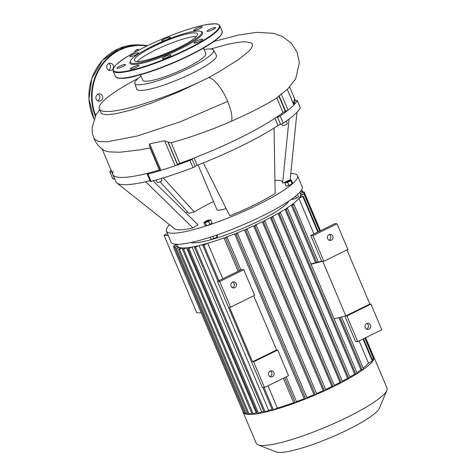 <?xml version="1.0" encoding="UTF-8"?>
<svg xmlns="http://www.w3.org/2000/svg" width="476" height="476" viewBox="0 0 476 476"><rect width="100%" height="100%" fill="white"/><g stroke="black" fill="none" stroke-linecap="round" stroke-linejoin="round"><path stroke-width="0.71" d="M311.084 264.228L322.722 261.229L323.817 261.3L347.867 249.46L337.026 223.797L312.976 235.638L310.786 235.501L321.621 261.163L322.722 261.229L345.802 315.88L369.852 304.045L370.953 304.11L346.903 315.945L345.802 315.88L334.17 318.878M253.726 295.792L276.598 349.937L277.692 350.009L288.533 375.671L264.483 387.506L262.288 387.369L217.526 281.393L241.576 269.559L243.766 269.696L254.606 295.358L230.557 307.193L219.716 281.53L217.526 281.393M321.621 261.163L310.953 263.912M312.976 235.638L323.817 261.3M344.844 316.123L355.548 341.47L357.744 341.607L381.788 329.773L370.953 304.11M346.903 315.945L357.744 341.607M346.98 249.9L369.852 304.045M331.403 240.172A3.052 2.844 -86.4 0 1 327.393 237.226A3.052 2.844 -86.4 0 1 333.033 236.834A3.052 2.844 -86.4 0 1 331.403 240.172M368.989 329.16A3.052 2.844 -86.4 0 1 364.979 326.215A3.052 2.844 -86.4 0 1 370.625 325.822A3.052 2.844 -86.4 0 1 368.989 329.16M366.55 329.13A3.052 2.844 93.6 0 0 366.901 323.513M328.958 240.142A3.052 2.844 93.6 0 0 329.309 234.525M337.026 223.797L334.836 223.66L310.786 235.501M276.598 349.937L252.548 361.772L229.462 307.127L230.557 307.193M277.692 350.009L253.643 361.843L252.548 361.772M264.483 387.506L253.643 361.843M219.716 281.53L243.766 269.696M234.858 287.683A3.052 2.844 93.6 0 0 233.877 281.869A3.052 2.844 93.6 0 0 230.848 284.737A3.052 2.844 93.6 0 0 234.858 287.683M270.356 371.024A3.052 2.844 -86.4 0 1 270.005 376.641M272.445 376.671A3.052 2.844 93.6 0 0 271.469 370.858A3.052 2.844 93.6 0 0 268.434 373.725A3.052 2.844 93.6 0 0 272.445 376.671M232.764 282.036A3.052 2.844 -86.4 0 1 232.413 287.653M226.142 208.512A16.267 2.761 157.1 0 1 216.961 209.72L198.052 164.952M203.294 162.881A98.431 16.69 -22.9 0 0 274.075 128.044L275.14 193.518A63.04 10.692 157.1 0 1 229.807 215.824L203.294 162.881A98.431 16.69 -22.9 0 1 197.213 165.273L194.143 158.002A2.035 0.345 -22.9 0 0 192.084 159.168A2.035 0.345 157.1 0 1 189.954 160.358A102.495 17.38 157.1 0 1 147.994 174.097A2.035 0.345 157.1 0 1 147.221 174.139A2.035 0.345 157.1 0 1 147.596 173.734A2.035 0.345 -22.9 0 0 147.971 173.329A2.035 0.345 -22.9 0 0 147.262 173.353L147.465 173.829M290.128 180.065A63.04 10.692 157.1 0 0 290.158 179.869L296.964 112.211L290.128 180.065L289.503 180.315M289.057 119.065L282.625 183.07L286.255 181.618M282.655 182.736A54.907 9.312 -22.9 0 0 274.932 180.493M160.019 181.731L188.752 213.26L194.321 211.987A54.907 9.312 -22.9 0 1 213.498 201.526M163.256 177.887L194.321 211.987M147.221 174.139L150.297 181.415A2.035 0.345 -22.9 0 0 151.065 181.374A102.495 17.38 -22.9 0 0 193.024 167.635A2.035 0.345 -22.9 0 0 195.16 166.439A2.035 0.345 157.1 0 1 197.213 165.273M113.151 171.152A2.035 0.345 -22.9 0 1 113.145 171.217A98.431 16.69 -22.9 0 0 112.889 174.484L115.96 181.761A98.431 16.69 -22.9 0 0 116.947 183.016A98.431 16.69 -22.9 0 0 145.68 181.743A98.431 16.69 -22.9 0 0 149.999 180.707M112.955 178.988A2.035 0.345 -22.9 0 0 112.943 179.077A2.035 0.345 -22.9 0 0 114.579 178.75A2.035 0.345 157.1 0 1 114.674 178.714M274.075 128.044A98.431 16.69 -22.9 0 0 278.002 125.515A2.035 0.345 157.1 0 1 280.614 124.385A2.035 0.345 -22.9 0 0 283.268 123.224A102.495 17.38 -22.9 0 0 300.308 107.927A2.035 0.345 -22.9 0 0 300.32 107.838A2.035 0.345 -22.9 0 0 300.249 107.79M145.68 181.743L192.911 227.909A63.04 10.692 157.1 0 1 174.502 228.724L116.947 183.016M153.034 180.844L197.945 224.743L192.911 227.909M205.68 221.31L208.524 219.966L205.68 221.31M205.567 221.209L205.352 221.727A2.035 0.345 -22.9 0 0 205.346 221.792A2.035 0.345 -22.9 0 0 205.489 221.852A2.035 0.345 -22.9 0 0 207.655 221.185A2.035 0.345 -22.9 0 0 209.095 220.209A2.035 0.345 -22.9 0 0 209.041 220.168L208.524 219.966M209.095 220.209L209.184 220.43A2.035 0.345 157.1 0 1 207.75 221.405A2.035 0.345 157.1 0 1 205.584 222.072A2.035 0.345 157.1 0 1 205.442 222.012L205.346 221.792M208.774 220.061L210.755 219.9L208.661 221.304L205.221 222.625L203.871 222.542L205.453 221.477M208.661 221.304L209.975 224.404L212.064 223L210.755 219.9M209.975 224.404L206.53 225.725L205.221 222.625M206.53 225.725L205.18 225.642L203.871 222.542M216.973 234.954L217.496 236.191L217.068 237.048L216.282 235.192M212.903 236.334L213.873 238.625L217.068 237.048M210.208 237.215L211.106 239.339L213.873 238.625M288.397 180.928L286.314 181.469L289.265 180.225L288.397 180.928M286.314 181.469L286.1 181.987A2.035 0.345 -22.9 0 0 286.094 182.052A2.035 0.345 -22.9 0 0 288.694 181.308A2.035 0.345 -22.9 0 0 289.842 180.469A2.035 0.345 -22.9 0 0 289.789 180.428L289.265 180.225M289.842 180.469L289.932 180.69A2.035 0.345 157.1 0 1 288.789 181.529A2.035 0.345 157.1 0 1 286.189 182.272L286.094 182.052M289.575 180.345L291.258 179.91L290.824 180.767L287.629 182.344L284.862 183.058L285.291 182.195L286.195 181.749M290.824 180.767L292.139 183.873L292.567 183.01L291.258 179.91M292.139 183.873L288.938 185.444L287.629 182.344M288.938 185.444L286.171 186.158L284.862 183.058M291.55 199.224L292.954 199.432L296.399 198.111L298.488 196.707L297.56 194.5M292.561 198.498L292.954 199.432M295.584 196.177L296.399 198.111M290.794 173.544A71.18 12.067 157.1 0 1 297.512 175.692A71.18 12.067 157.1 0 1 236.643 214.503A71.18 12.067 157.1 0 1 166.38 231.086A71.18 12.067 157.1 0 1 169.527 224.767M185.83 212.897A71.18 12.067 157.1 0 1 187.508 211.897M166.38 231.086L171.057 242.159A71.18 12.067 -22.9 0 0 176.066 244.265A71.18 12.067 -22.9 0 0 251.965 220.912A71.18 12.067 -22.9 0 0 302.195 186.765L297.512 175.692M186.889 160.751A2.642 0.446 157.1 0 1 184.343 162.179A2.642 0.446 157.1 0 1 182.058 162.661A2.642 0.446 157.1 0 1 182.118 162.5M293.151 102.941A2.642 0.446 157.1 0 1 294.876 102.667A2.642 0.446 157.1 0 1 293.478 103.709M156.086 179.999L157.134 182.469A2.642 0.446 -22.9 0 0 159.74 181.856A2.642 0.446 -22.9 0 0 162.001 180.41L161.197 178.512M281.762 123.992L282.446 125.616A2.642 0.446 -22.9 0 0 285.053 124.998A2.642 0.446 -22.9 0 0 287.314 123.558L286.284 121.112M194.143 158.002A98.431 16.69 -22.9 0 0 274.932 118.244L278.002 125.515M294.019 101.263L293.972 101.15A2.035 0.345 -22.9 0 0 293.966 101.215A2.035 0.345 -22.9 0 0 295.608 100.894A2.035 0.345 157.1 0 1 297.25 100.567A2.035 0.345 157.1 0 1 297.232 100.65A102.495 17.38 157.1 0 1 280.191 115.948A2.035 0.345 157.1 0 1 277.538 117.114A2.035 0.345 -22.9 0 0 274.932 118.244M293.972 101.15A98.431 16.69 -22.9 0 0 294.227 97.883L295.513 100.93M111.604 171.437A2.035 0.345 -22.9 0 0 111.509 171.473A2.035 0.345 157.1 0 1 109.867 171.8A2.035 0.345 157.1 0 1 109.885 171.717A102.495 17.38 157.1 0 1 111.003 170.021M102.144 149.047L112.889 174.484A98.431 16.69 -22.9 0 0 147.262 173.353M97.639 100.739A3.659 3.415 93.6 0 0 98.05 94.135M102.721 97.384A3.659 3.415 -86.4 0 1 99.079 101.18A3.659 3.415 -86.4 0 1 95.896 97.312A3.659 3.415 -86.4 0 1 102.721 97.384M108.439 70.079A3.659 3.415 93.6 0 0 108.849 63.475M112.598 69.353A3.659 3.415 -86.4 0 1 106.767 66.122A3.659 3.415 -86.4 0 1 113.288 65.498A3.659 3.415 -86.4 0 1 112.598 69.353M137.671 50.7A3.659 3.415 93.6 0 0 136.66 49.79M134.589 52.378A3.659 3.415 -86.4 0 1 139.307 49.831M212.98 28.013A4.677 0.791 -22.9 0 0 207.048 31.291A4.677 0.791 -22.9 0 0 211.665 30.202A4.677 0.791 -22.9 0 0 215.664 27.656A4.677 0.791 -22.9 0 0 212.98 28.013M202.354 39.169A4.677 0.791 -22.9 0 0 197.367 40.704A4.677 0.791 -22.9 0 0 194.065 42.947A4.677 0.791 -22.9 0 0 198.682 41.858A4.677 0.791 -22.9 0 0 202.681 39.306A4.677 0.791 -22.9 0 0 202.354 39.169M170.592 55.46A4.677 0.791 -22.9 0 0 170.902 54.948A4.677 0.791 -22.9 0 0 166.285 56.037A4.677 0.791 -22.9 0 0 162.28 58.59A4.677 0.791 -22.9 0 0 165.916 57.893A4.677 0.791 -22.9 0 0 170.592 55.46M136.309 67.336A4.677 0.791 -22.9 0 0 138.938 65.414A4.677 0.791 -22.9 0 0 134.321 66.503A4.677 0.791 -22.9 0 0 130.317 69.056A4.677 0.791 -22.9 0 0 136.309 67.336M119.577 67.854A4.677 0.791 -22.9 0 0 125.515 64.575A4.677 0.791 -22.9 0 0 120.898 65.664A4.677 0.791 -22.9 0 0 116.9 68.217A4.677 0.791 -22.9 0 0 119.577 67.854M130.21 56.698A4.677 0.791 -22.9 0 0 135.196 55.162A4.677 0.791 -22.9 0 0 138.498 52.919A4.677 0.791 -22.9 0 0 133.881 54.008A4.677 0.791 -22.9 0 0 129.877 56.561A4.677 0.791 -22.9 0 0 130.21 56.698M161.965 40.412A4.677 0.791 -22.9 0 0 161.661 40.918A4.677 0.791 -22.9 0 0 166.279 39.829A4.677 0.791 -22.9 0 0 170.277 37.277A4.677 0.791 -22.9 0 0 166.648 37.973A4.677 0.791 -22.9 0 0 161.965 40.412M196.255 28.53A4.677 0.791 -22.9 0 0 193.625 30.452A4.677 0.791 -22.9 0 0 198.242 29.363A4.677 0.791 -22.9 0 0 202.24 26.817A4.677 0.791 -22.9 0 0 196.255 28.53M130.466 60.97L130.031 61.999A39.454 6.688 -22.9 0 0 168.885 54.097A39.454 6.688 -22.9 0 0 201.634 31.749L200.592 31.345A38.639 6.551 -22.9 0 0 198.843 31.017A38.639 6.551 -22.9 0 0 160.668 42.346A38.639 6.551 -22.9 0 0 130.466 60.97A38.639 6.551 -22.9 0 0 168.516 53.229A38.639 6.551 -22.9 0 0 200.592 31.345M196.338 36.545A34.224 5.801 -22.9 0 0 165.267 45.541A34.224 5.801 -22.9 0 0 137.159 61.541A34.224 5.801 -22.9 0 1 155.23 50.117A34.224 5.801 -22.9 0 1 196.338 36.545M195.089 32.862A34.224 5.801 -22.9 0 0 158.591 44.095A34.224 5.801 -22.9 0 0 134.44 60.511A34.224 5.801 -22.9 0 0 168.224 52.538A34.224 5.801 -22.9 0 0 197.498 33.879A34.224 5.801 -22.9 0 0 195.089 32.862M288.843 201.092A54.704 9.276 157.1 0 1 245.08 227.367A54.704 9.276 157.1 0 1 192.381 242.814A54.704 9.276 157.1 0 1 190.632 242.576M167.421 233.543A298.767 50.658 -22.9 0 0 164.041 235.322L196.707 312.643L201.247 312.928M251.596 412.87L249.132 414.084L179.529 249.305L178.482 249.602L181.713 247.907A66.908 11.347 157.1 0 1 179.285 247.466L175.543 249.091L178.905 247.33A66.908 11.347 157.1 0 1 177.536 246.366L173.811 247.984L177.381 246.122A66.908 11.347 157.1 0 1 177.292 245.943A66.908 11.347 157.1 0 1 177.191 244.581L173.419 246.223L177.096 244.307M179.529 249.305L182.302 247.942A66.908 11.347 157.1 0 0 185.759 247.871L182.6 249.537L186.55 247.806A66.908 11.347 157.1 0 0 191.072 247.217L187.931 248.871L192.078 247.044A66.908 11.347 157.1 0 0 197.784 245.872L194.595 247.55L199.045 245.574A66.908 11.347 157.1 0 0 206.179 243.694L203.294 245.116L202.841 245.449L203.883 245.152L207.768 243.236A66.908 11.347 157.1 0 0 224.047 237.905L238.137 271.249M373.392 356.839L373.642 356.613A70.972 12.037 157.1 0 1 373.91 357.071A70.972 12.037 157.1 0 1 374.041 358.386A70.972 12.037 157.1 0 1 372.839 360.963A70.972 12.037 157.1 0 1 363.474 369.37A70.972 12.037 157.1 0 1 357.036 373.654A70.972 12.037 157.1 0 1 349.919 377.896A70.972 12.037 157.1 0 1 342.232 382.109L341.155 382.478L271.552 217.699L270.41 217.627A66.908 11.347 157.1 0 1 263.656 221.072L264.882 221.173L263.442 221.828L262.27 221.756A66.908 11.347 157.1 0 1 255.082 225.172L256.278 225.267L254.838 225.927L253.613 225.85A66.908 11.347 157.1 0 1 245.973 229.236L247.163 229.331L245.723 229.991L244.408 229.908A66.908 11.347 157.1 0 1 236.269 233.27L237.482 233.365L236.042 234.019L234.603 233.93A66.908 11.347 157.1 0 1 225.856 237.25L227.135 237.351L225.689 238.006L224.047 237.905M271.552 217.699L272.992 217.044L271.707 216.943A66.908 11.347 157.1 0 0 278.014 213.468L279.15 213.54L280.59 212.885L279.222 212.778A66.908 11.347 157.1 0 0 285.029 209.273L286.183 209.345L287.623 208.69L286.124 208.571A66.908 11.347 157.1 0 0 291.33 205.031L292.55 205.108L293.99 204.448L292.288 204.323A66.908 11.347 157.1 0 0 298.898 198.391L313.922 233.954M299.41 192.709A66.908 11.347 157.1 0 1 300.314 193.452L304.039 191.834L300.475 193.696A66.908 11.347 157.1 0 1 300.558 193.875A66.908 11.347 157.1 0 1 300.659 195.237L304.438 193.595L300.564 195.612A66.908 11.347 157.1 0 1 299.321 197.855L303.248 196.142L298.898 198.391M300.6 191.352L302.308 190.727L300.142 191.905M168.284 235.59L164.041 235.322M373.91 357.071L387.03 388.124A70.972 12.037 157.1 0 1 386.857 390.445A70.972 12.037 157.1 0 1 326.334 426.829A70.972 12.037 157.1 0 1 258.051 444.852A70.972 12.037 157.1 0 1 256.267 443.358L243.153 412.305A70.972 12.037 157.1 0 1 243.01 411.788M258.051 444.852L276.211 451.92A56.781 9.627 -22.9 0 0 330.838 437.498A56.781 9.627 -22.9 0 0 379.259 408.39L386.857 390.445M342.541 381.794L342.232 382.109A70.972 12.037 157.1 0 1 334.033 386.28A70.972 12.037 157.1 0 1 325.328 390.427A70.972 12.037 157.1 0 1 316.106 394.539A70.972 12.037 157.1 0 1 306.312 398.614A70.972 12.037 157.1 0 1 295.84 402.648A70.972 12.037 157.1 0 1 272.784 410.199A70.972 12.037 157.1 0 1 264.442 412.323A70.972 12.037 157.1 0 1 257.7 413.662A70.972 12.037 157.1 0 1 252.31 414.334A70.972 12.037 157.1 0 1 248.145 414.406A70.972 12.037 157.1 0 1 245.17 413.888A70.972 12.037 157.1 0 1 243.42 412.769A70.972 12.037 157.1 0 1 243.153 412.305M300.564 195.612L301.135 196.963M359.112 340.935L368.507 363.164A66.908 11.347 157.1 0 1 363.134 368.15M338.906 317.659L360.933 369.804A66.908 11.347 157.1 0 1 356.869 372.607M291.33 205.031L315.683 262.692M285.029 209.273L354.632 374.047A66.908 11.347 157.1 0 1 349.89 376.933M278.014 213.468L347.617 378.247A66.908 11.347 157.1 0 1 342.327 381.175M270.41 217.627L340.019 382.406A66.908 11.347 157.1 0 1 334.241 385.364M178.107 247.722L177.536 246.366M262.27 221.756L331.873 386.53A66.908 11.347 157.1 0 1 325.655 389.499M179.857 248.817L179.285 247.466M253.613 225.85L323.216 390.623A66.908 11.347 157.1 0 1 316.546 393.592M182.873 249.299L182.302 247.942M244.408 229.908L314.011 394.687A66.908 11.347 157.1 0 1 306.877 397.644M257.046 412.496A66.908 11.347 157.1 0 1 256.153 412.585L186.55 247.806M234.603 233.93L304.206 398.709A66.908 11.347 157.1 0 1 296.53 401.637M283.327 378.23L293.656 402.684A66.908 11.347 157.1 0 1 277.377 408.015L267.982 385.78M222.792 278.799L207.768 243.236M263.811 411.419A66.908 11.347 157.1 0 1 261.681 411.817L192.078 247.044M272.123 409.473A66.908 11.347 157.1 0 1 268.648 410.348L199.045 245.574M268.648 410.348L264.198 412.323L194.595 247.55M277.377 408.015L272.445 410.223L262.8 387.399M261.681 411.817L257.534 413.644L187.931 248.871M256.153 412.585L252.209 414.31L182.6 249.537M249.132 414.084L248.091 414.382L178.482 249.602M247.478 412.936L245.146 413.87L175.543 249.091M244.539 412.424L243.42 412.769L173.811 247.984M363.533 369.203L362.153 369.882L360.933 369.804M350.134 377.635L348.753 378.319L347.617 378.247M357.173 373.44L355.786 374.118L354.632 374.047M341.155 382.478L340.019 382.406M334.432 385.923L333.045 386.607L331.873 386.53M363.497 338.775L372.851 360.915L368.507 363.164M365.372 337.853L374.041 358.374L372.202 359.386M325.828 390.022L324.442 390.701L323.216 390.623M316.707 394.086L315.326 394.765L314.011 394.687M307.032 398.115L305.646 398.799L304.206 398.709M296.679 402.101L295.298 402.785L293.656 402.684M293.085 102.774A98.431 16.69 -22.9 0 0 294.227 97.883L289.7 87.156M287.272 89.387L293.936 104.803A2.035 0.345 -22.9 0 1 293.859 104.97A102.495 17.38 -22.9 0 1 288.087 110.152A2.035 0.345 -22.9 0 1 285.701 111.301L285.35 111.42A2.035 0.345 157.1 0 0 283 112.538A98.431 16.69 -22.9 0 1 179.833 163.316A2.035 0.345 157.1 0 0 177.602 164.446L177.459 164.571A2.035 0.345 -22.9 0 1 175.156 165.731A102.495 17.38 -22.9 0 1 160.953 170.378A2.035 0.345 -22.9 0 1 159.924 170.491L149.238 145.192L149.732 143.817L164.625 140.789L167.903 141.943A24.228 10.543 71.9 0 0 168.218 142.223L171.158 142.782C191.864 136.963 212.022 129.74 231.622 121.112C251.108 112.509 266.161 104.756 276.8 97.854L278.876 96.093A27.18 24.038 -131.9 0 0 279.15 95.795L287.272 89.387L293.859 104.97M103.405 149.946L105.267 150.904L109.04 151.88L119.809 152.261L140.474 149.791L150.362 147.852M112.889 174.484A98.431 16.69 -22.9 0 0 159.377 170.009A2.035 0.345 157.1 0 1 159.686 169.926M141.069 76.208A42.733 7.247 -22.9 0 0 134.881 83.413L136.695 89.054A43.257 7.336 -22.9 0 0 179.44 79.081A43.257 7.336 -22.9 0 0 216.384 55.394L213.605 50.158A42.733 7.247 -22.9 0 0 204.127 49.575M138.415 78.26A85.466 14.494 -22.9 0 0 99.27 108.933A85.466 14.494 -22.9 0 0 208.708 77.6L179.035 91.797L152.141 102.846L130.656 110.158L115.281 113.889L106.654 114.704L102.185 113.877L101.287 113.246L99.27 108.933M210.737 49.004L226.778 44.536L236.59 42.56L242.564 41.876L245.753 41.799L251.06 42.816L252.167 43.756L252.375 46.351L250.876 48.974L248.883 51.247L238.791 59.423L220.108 71.108L208.708 77.6C213.48 77.588 222.59 88.988 227.701 101.388C231.259 110.069 232.568 116.644 231.622 121.112M134.881 83.413A42.733 7.247 -22.9 0 0 177.108 73.566A42.733 7.247 -22.9 0 0 213.605 50.158M140.462 74.768L142.758 80.206A34.224 5.801 -22.9 0 0 176.548 72.233A34.224 5.801 -22.9 0 0 205.816 53.568L203.52 48.13M192.084 159.168L195.16 166.439M189.954 160.358L193.024 167.635M151.065 181.374L147.994 174.097M297.232 100.65L300.308 107.927M283.268 123.224L280.191 115.948M280.614 124.385L277.538 117.114M114.579 178.75L111.509 171.473M93.992 118.976L88.97 99.044L91.803 78.552L102.441 60.428L119.059 48.498L139.539 44.928A50.843 47.433 93.6 0 0 96.818 67.955A50.843 47.433 93.6 0 0 93.998 118.946M139.539 44.928L147.429 45.744A50.843 47.433 93.6 0 0 142.169 45.095A50.843 47.433 93.6 0 0 95.313 116.079M146.834 46.029A50.432 47.053 93.6 0 0 102.304 64.807A50.432 47.053 93.6 0 0 95.634 115.484M215.247 23.836A57.554 9.758 -22.9 0 0 123.891 58.863A57.554 9.758 -22.9 0 0 159.704 61.101A57.554 9.758 -22.9 0 0 215.247 23.836M113.044 70.859A57.959 9.829 -22.9 0 0 170.259 57.358A57.959 9.829 -22.9 0 0 219.829 25.752C218.276 24.216 216.806 23.568 215.426 23.8L207.024 24.502C196.874 26.329 184.111 30.285 168.73 36.372C153.439 42.525 140.224 48.921 129.091 55.555C118.197 61.803 112.848 66.902 113.044 70.859L115.382 76.392A57.959 9.829 -22.9 0 0 172.598 62.897A57.959 9.829 -22.9 0 0 222.167 31.291L219.829 25.752M117.108 77.713A57.554 9.758 -22.9 0 0 172.728 63.201A57.554 9.758 -22.9 0 0 221.911 33.445M265.239 412.026L195.636 247.252M273.486 409.925L264.001 387.476M218.906 280.715L203.883 245.152M258.575 413.346L188.972 248.573M253.25 414.013L183.641 249.24M246.187 413.573L176.584 248.793M244.462 412.466L174.859 247.687M175.031 247.276L174.46 245.925M176.221 244.735L176.019 244.265M362.153 369.882L339.971 317.379M316.754 262.419L292.55 205.108M348.753 378.319L279.15 213.54M355.786 374.118L286.183 209.345M333.045 386.607L263.442 221.828M372.393 361.248L363.004 339.019M317.813 232.038L302.79 196.475M302.421 192.417L301.849 191.06M373.583 358.708L364.878 338.097M319.688 231.116L303.98 193.934M304.182 193.595L303.581 192.167M324.442 390.701L254.838 225.927M315.326 394.765L245.723 229.991M305.646 398.799L236.042 234.019M295.298 402.785L284.648 377.581M239.458 270.6L225.689 238.006M281.185 93.82L288.087 110.152M279.15 95.795L285.701 111.301M278.876 96.093L285.35 111.42M276.8 97.854L283 112.538M150.053 147.947L159.377 170.009M149.732 143.817L160.953 170.378M164.625 140.789L175.156 165.731M167.903 141.943L177.459 164.571M168.218 142.223L177.602 164.446M171.158 142.782L179.833 163.316M103.453 149.976C99.169 147.078 96.039 143.312 94.046 138.683L98.068 141.384L106.927 141.842L137.463 135.952L180.547 121.672L227.701 101.388M297.25 100.567L300.32 107.838M109.867 171.8L112.943 179.077M115.382 76.392C118.084 79.296 125.468 79.016 137.54 75.559C150.059 72.203 163.857 67.187 178.928 60.517C198.397 51.7 211.802 43.941 219.138 37.229L221.626 34.272L222.167 31.291M301.052 195.047L300.558 193.875M293.99 204.448L318.307 262.014M341.524 316.98L363.593 369.227M280.59 212.885L350.193 377.658M287.623 208.69L357.226 373.464M272.992 217.044L342.595 381.817M334.491 385.947L264.882 221.173M202.841 245.449L217.937 281.191M296.738 402.131L286.07 376.879M240.88 269.898L227.135 237.351M316.766 394.11L247.163 229.331M307.085 398.138L237.482 233.365M325.882 390.046L256.278 225.267M175.251 245.211L174.799 244.14M174.067 247.764L173.419 246.223M318.307 231.794L303.248 196.142M373.642 356.613L365.657 337.71M320.467 230.729L304.039 191.834M320.181 230.872L304.438 193.595M302.92 192.173L302.308 190.727M287.456 89.458L295.644 78.843L299.416 62.648L297.119 52.253L291.407 43.328L282.685 36.64L273.498 33.308L256.582 32.344L238.518 35.028L213.903 41.507M99.591 109.7L95.896 115.019L92.088 127.782L92.481 133.447L94.046 138.683"/></g></svg>
